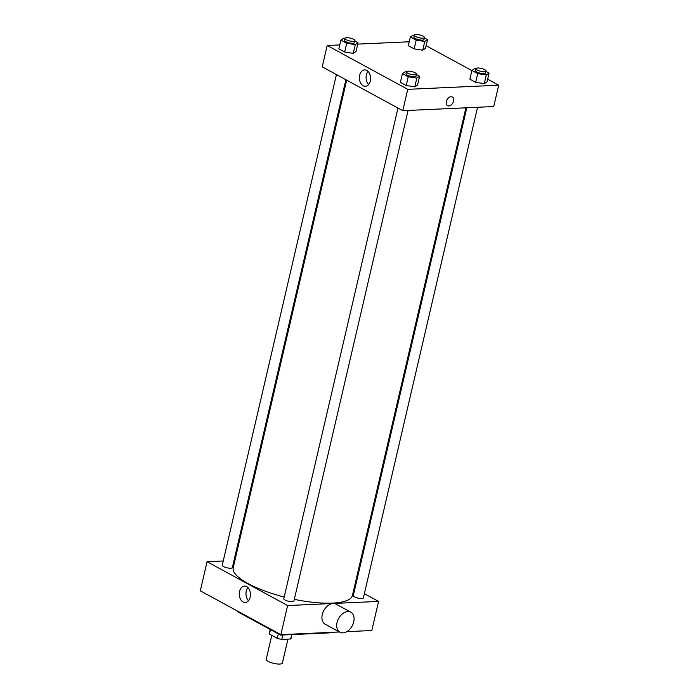 <?xml version="1.0" encoding="UTF-8"?>
<svg xmlns="http://www.w3.org/2000/svg" width="699" height="699" viewBox="0 0 699 699"><rect width="100%" height="100%" fill="white"/><g stroke="black" fill="none" stroke-linecap="round" stroke-linejoin="round"><path stroke-width="1.05" d="M271.789 635.356L266.223 659.244A8.301 2.315 13.1 0 0 270.749 662.495A8.301 2.315 13.1 0 0 279.679 664.05A8.301 2.315 13.1 0 0 282.387 663.01L287.953 639.104M278.333 633.888L277.293 638.353L269.421 634.063A11.149 3.102 13.1 0 1 269.325 633.373L270.233 629.476M291.693 634.596L290.67 638.982A11.149 3.102 13.1 0 0 291.037 638.423L291.929 634.587M290.67 638.982L281.776 639.393A11.149 3.102 13.1 0 1 277.293 638.353M282.798 635.007L281.776 639.393M270.461 629.598L269.421 634.063M237.73 611.188L237.608 611.73L280.57 635.103L329.072 632.901L329.177 632.455M280.701 634.561L280.57 635.103M339.469 631.983L280.858 634.648L200.298 590.821L207.07 561.716L223.243 560.982M364.371 593.678L378.578 601.411L371.807 630.515L346.783 631.651M354.14 588.112L354.917 588.541M408.076 110.433L293.912 601.061A5.19 1.442 -166.9 0 1 288.53 601.289A5.19 1.442 -166.9 0 1 283.803 598.702L397.984 108.057M477.566 107.279L363.393 597.898A5.19 1.442 -166.9 0 1 358.01 598.134A5.19 1.442 -166.9 0 1 353.292 595.548L466.801 107.768M234.008 560.493L234.899 560.449M378.578 601.411L287.63 605.544L207.07 561.716M345.883 79.721L232.356 567.571A5.19 1.442 -166.9 0 1 226.983 567.806A5.19 1.442 -166.9 0 1 222.256 565.22L336.429 74.575M465.91 107.812L352.436 595.434A61.206 17.056 -166.9 0 1 294.305 599.349M284.196 597.016A61.206 17.056 -166.9 0 1 233.213 567.693L346.669 80.149M339.932 632.237L325.157 624.207A11.411 7.715 -61.5 0 1 323.838 610.489A11.411 7.715 -61.5 0 1 336.07 604.154L350.837 612.193A11.411 7.715 118.5 0 0 338.604 618.528A11.411 7.715 118.5 0 0 339.932 632.237A11.411 7.715 118.5 0 0 353.72 621.839A11.411 7.715 118.5 0 0 350.837 612.193M287.63 605.544L280.858 634.648M239.556 591.415A8.205 5.601 87.4 0 1 244.493 586.103A8.205 5.601 87.4 0 1 250.46 594.045A8.205 5.601 87.4 0 1 245.235 602.503A8.205 5.601 87.4 0 1 239.556 591.415M247.918 587.588A8.205 5.601 -92.6 0 0 246.258 591.109A8.205 5.601 -92.6 0 0 248.521 600.712M235.991 551.957A11.411 7.715 -61.5 0 1 236.926 551.738M487.675 79.197L498.702 85.199L493.739 106.545L402.79 110.678L322.23 66.851L327.193 45.505L339.758 44.937M426.119 45.715L471.877 70.599M356.027 51.508L353.248 53.351L344.659 52.023L338.84 48.86L344.659 52.023L353.248 53.351L356.027 51.508L358.054 42.779L355.284 44.614L346.687 43.294L340.876 40.131L343.655 38.288L344.834 38.471M487.054 81.835L484.285 83.679L475.687 82.351L469.877 79.188L475.687 82.351L484.285 83.679L487.054 81.835L489.09 73.107L486.312 74.942L477.723 73.622L471.904 70.459L474.682 68.616L475.87 68.799M357.748 44.116L409.238 41.774M498.702 85.199L407.762 89.332L327.193 45.505M425.508 48.353L422.729 50.197L414.14 48.869L408.33 45.706L414.14 48.869L422.729 50.197L425.508 48.353L427.543 39.625L424.765 41.459L416.176 40.14L410.357 36.977L413.135 35.133L414.315 35.317M417.574 84.99L414.795 86.833L406.206 85.514L400.396 82.351L406.206 85.514L414.795 86.833L417.574 84.99L419.61 76.261L416.831 78.105L408.242 76.776L402.423 73.613L405.202 71.779L406.381 71.953M407.762 89.332L402.79 110.678M370.304 80.979A8.205 5.601 87.4 0 1 365.367 86.292A8.205 5.601 87.4 0 1 359.4 78.34A8.205 5.601 87.4 0 1 364.625 69.891A8.205 5.601 87.4 0 1 370.304 80.979M451.03 96.724A4.928 3.329 -61.5 0 1 452.314 97.004A4.928 3.329 -61.5 0 1 452.882 102.928A4.928 3.329 -61.5 0 1 447.605 105.663A4.928 3.329 -61.5 0 1 446.635 100.604A4.928 3.329 -61.5 0 1 451.03 96.724M452.314 97.004A4.928 3.329 -61.5 0 1 452.882 102.928A4.928 3.329 -61.5 0 1 447.605 105.663M368.644 84.5A8.205 5.601 87.4 0 1 368.05 71.377M416.438 74.531L419.61 76.261M406.416 71.822L405.962 73.762A5.19 1.442 13.1 0 0 408.793 75.789A5.19 1.442 13.1 0 0 414.376 76.768A5.19 1.442 13.1 0 0 416.071 76.112L416.517 74.173A5.19 1.442 13.1 0 0 411.798 71.586A5.19 1.442 13.1 0 0 406.416 71.822A5.19 1.442 13.1 0 0 409.238 73.849A5.19 1.442 13.1 0 0 414.822 74.819A5.19 1.442 13.1 0 0 416.517 74.173M416.831 78.105L414.795 86.833M408.242 76.776L406.206 85.514M402.423 73.613L400.396 82.351M354.882 41.049L358.054 42.779M344.869 38.34L344.415 40.28A5.19 1.442 13.1 0 0 347.237 42.307A5.19 1.442 13.1 0 0 352.82 43.277A5.19 1.442 13.1 0 0 354.515 42.63L354.97 40.691A5.19 1.442 13.1 0 0 350.243 38.104A5.19 1.442 13.1 0 0 344.869 38.34A5.19 1.442 13.1 0 0 347.691 40.367A5.19 1.442 13.1 0 0 353.275 41.337A5.19 1.442 13.1 0 0 354.97 40.691M355.284 44.614L353.248 53.351M346.687 43.294L344.659 52.023M340.876 40.131L338.84 48.86M485.919 71.377L489.09 73.107M475.897 68.668L475.451 70.608A5.19 1.442 13.1 0 0 478.273 72.635A5.19 1.442 13.1 0 0 483.857 73.605A5.19 1.442 13.1 0 0 485.552 72.958L486.006 71.018A5.19 1.442 13.1 0 0 481.279 68.432A5.19 1.442 13.1 0 0 475.897 68.668A5.19 1.442 13.1 0 0 478.728 70.695A5.19 1.442 13.1 0 0 484.311 71.665A5.19 1.442 13.1 0 0 486.006 71.018M486.312 74.942L484.285 83.679M477.723 73.622L475.687 82.351M471.904 70.459L469.877 79.188M424.372 37.895L427.543 39.625M414.35 35.186L413.895 37.126A5.19 1.442 13.1 0 0 416.726 39.153A5.19 1.442 13.1 0 0 422.31 40.123A5.19 1.442 13.1 0 0 424.005 39.476L424.45 37.536A5.19 1.442 13.1 0 0 419.732 34.95A5.19 1.442 13.1 0 0 414.35 35.186A5.19 1.442 13.1 0 0 417.172 37.213A5.19 1.442 13.1 0 0 422.755 38.183A5.19 1.442 13.1 0 0 424.45 37.536M424.765 41.459L422.729 50.197M416.176 40.14L414.14 48.869M410.357 36.977L408.33 45.706"/></g></svg>
